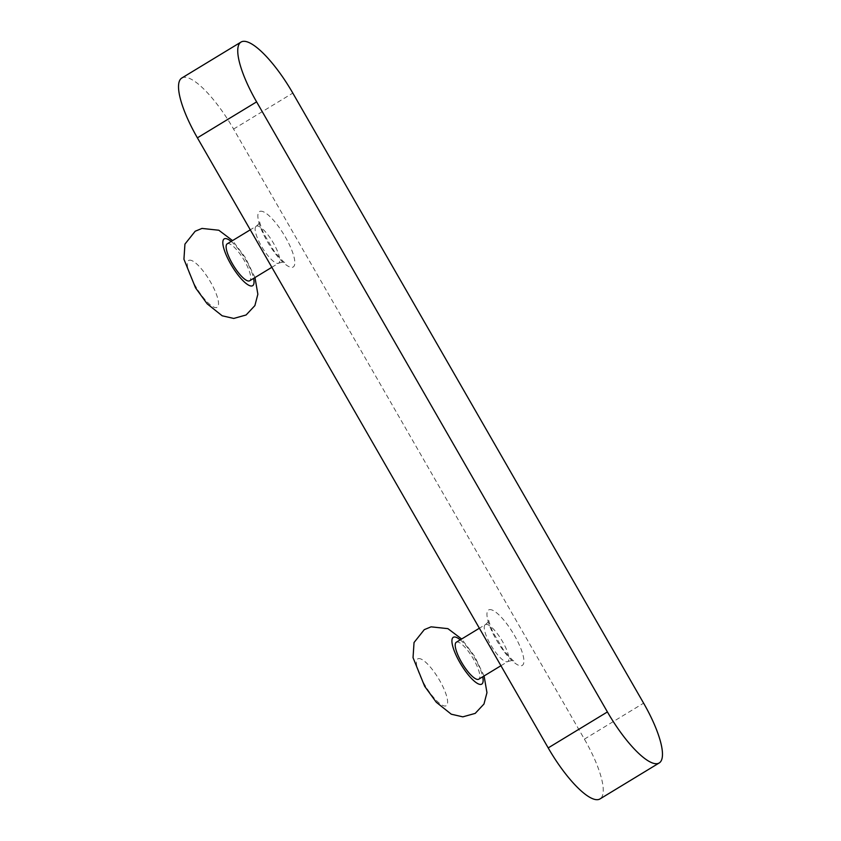 <?xml version="1.0" encoding="UTF-8"?>
<svg xmlns="http://www.w3.org/2000/svg" width="841" height="841" viewBox="0 0 841 841"><rect width="100%" height="100%" fill="white"/><g stroke="black" fill="none" stroke-linecap="round" stroke-linejoin="round"><path stroke-width="0.63" stroke-dasharray="4.21 3.15" d="M181.814 78.024A64.852 17.819 -121.3 0 1 233.588 129.062L584.39 739.134A64.852 17.819 -121.3 0 1 599.959 798.95M456.316 642.24A21.614 5.94 -121.3 0 1 456.8 642.04A21.614 5.94 -121.3 0 1 473.094 658.44A21.614 5.94 -121.3 0 1 478.76 679.192M227.217 243.827A21.614 5.94 -121.3 0 1 227.701 243.627A21.614 5.94 -121.3 0 1 243.995 260.027A21.614 5.94 -121.3 0 1 249.661 280.778M584.39 739.134L643.607 703.16M233.588 129.062L292.805 93.088M260.237 211.27A32.431 8.904 -121.3 0 1 292.237 251.385A32.431 8.904 -121.3 0 1 276.563 255.191A32.431 8.904 -121.3 0 1 260.237 211.27M489.325 609.672A32.431 8.904 -121.3 0 1 521.325 649.799A32.431 8.904 -121.3 0 1 505.651 653.594A32.431 8.904 -121.3 0 1 489.325 609.672M485.814 624.411A21.614 5.94 -121.3 0 1 502.109 640.81A21.614 5.94 -121.3 0 1 507.775 661.562A21.614 5.94 -121.3 0 1 491.48 646.172A21.614 5.94 -121.3 0 1 485.331 624.611A21.614 5.94 -121.3 0 1 485.814 624.411M460.258 639.843A27.385 7.516 -121.3 0 1 482.702 676.795M418.397 658.64A27.385 7.516 -121.3 0 1 445.425 692.521A27.385 7.516 -121.3 0 1 432.19 695.728A27.385 7.516 -121.3 0 1 418.397 658.64M256.715 225.998A21.614 5.94 -121.3 0 1 273.02 242.397A21.614 5.94 -121.3 0 1 278.676 263.149A21.614 5.94 -121.3 0 1 262.381 247.759A21.614 5.94 -121.3 0 1 256.232 226.197A21.614 5.94 -121.3 0 1 256.715 225.998M231.159 241.43A27.385 7.516 -121.3 0 1 253.604 278.382M189.299 260.226A27.385 7.516 -121.3 0 1 216.326 294.108A27.385 7.516 -121.3 0 1 203.091 297.315A27.385 7.516 -121.3 0 1 189.299 260.226M500.931 665.725L507.775 661.562C512.348 660.311 514.356 660.017 513.798 660.679C513.967 661.814 510.529 658.261 503.486 649.998L492.595 631.58C489.536 623.654 488.295 619.691 488.884 619.67C488.6 621.457 487.412 623.097 485.331 624.611L479.37 628.227M484.08 675.954L474.44 656.001L461.635 639.002M271.832 267.312L278.676 263.149C283.249 261.898 285.257 261.604 284.7 262.276C284.878 263.412 281.441 259.848 274.387 251.585L263.506 233.167C260.437 225.241 259.207 221.278 259.795 221.267C259.501 223.044 258.324 224.684 256.232 226.197L250.282 229.814M254.981 277.551L245.351 257.588L232.536 240.589"/><path stroke-width="1.26" d="M292.805 93.088L643.607 703.16A64.852 17.819 -121.3 0 1 659.186 762.976A64.852 17.819 -121.3 0 1 607.412 711.938L256.61 101.866A64.852 17.819 -121.3 0 1 241.041 42.05A64.852 17.819 -121.3 0 1 292.805 93.088M659.186 762.976L599.959 798.95A64.852 17.819 -121.3 0 1 548.195 747.912L197.393 137.84A64.852 17.819 -121.3 0 1 181.814 78.024L241.041 42.05M500.931 665.725L478.76 679.192A21.614 5.94 -121.3 0 1 462.455 663.791A21.614 5.94 -121.3 0 1 456.316 642.24L479.37 628.227M271.832 267.312L249.661 280.778A21.614 5.94 -121.3 0 1 233.367 265.388A21.614 5.94 -121.3 0 1 227.217 243.827L250.282 229.814M548.195 747.912L607.412 711.938M197.393 137.84L256.61 101.866M482.702 676.795A27.385 7.516 -121.3 0 1 465.388 671.076A27.385 7.516 -121.3 0 1 453.93 637.058A27.385 7.516 -121.3 0 1 460.258 639.843M253.604 278.382A27.385 7.516 -121.3 0 1 236.3 272.673A27.385 7.516 -121.3 0 1 224.841 238.644A27.385 7.516 -121.3 0 1 231.159 241.43M461.635 639.002L447.906 628.648L431.076 626.839L424.274 629.657L414.035 642.524L413.036 657.651L424.652 686.277L436.269 702.235L451.27 714.198L462.834 716.847L475.207 713.389L483.974 704.022L486.96 692.658L484.08 675.954M232.536 240.589L218.807 230.234L201.977 228.426L195.175 231.243L184.936 244.111L183.937 259.249L195.554 287.874L207.18 303.832L222.171 315.785L233.735 318.445L246.108 314.976L254.886 305.609L257.861 294.245L254.981 277.551"/></g></svg>

